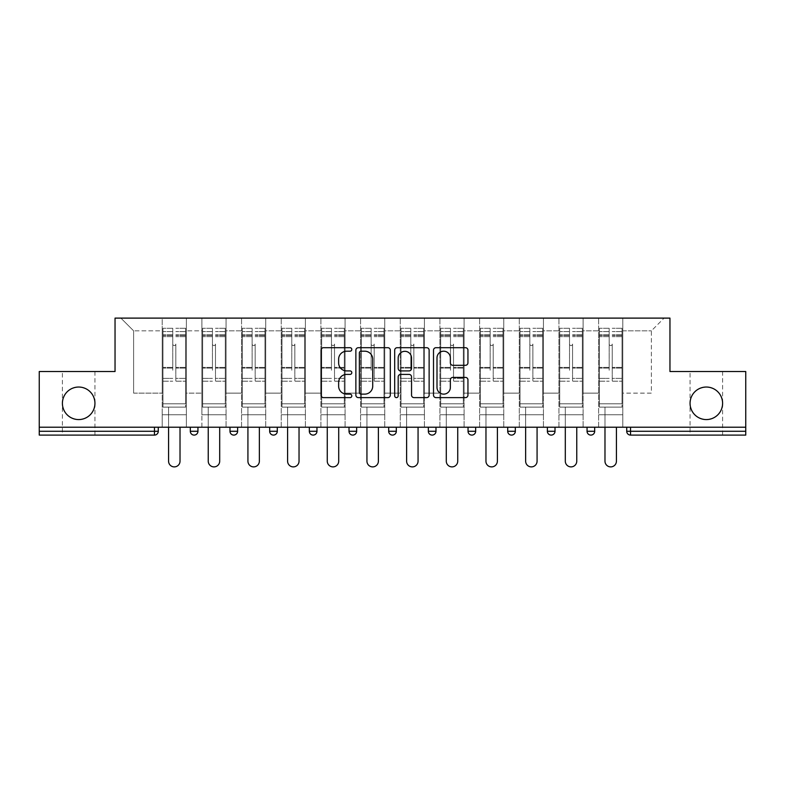 <?xml version="1.0" encoding="UTF-8"?>
<svg xmlns="http://www.w3.org/2000/svg" width="785" height="785" viewBox="0 0 785 785"><rect width="100%" height="100%" fill="white"/><g stroke="black" fill="none" stroke-linecap="round" stroke-linejoin="round"><path stroke-width="0.59" stroke-dasharray="3.92 2.94" d="M62.398 371.521L78.667 371.521L62.398 371.521L62.398 403.313C63.428 413.126 68.854 418.552 78.667 419.582C88.489 418.552 93.915 413.126 94.946 403.313A16.279 16.279 0 0 1 78.667 419.582A16.279 16.279 0 0 1 62.398 403.313C63.428 393.491 68.854 388.065 78.667 387.034C68.854 388.065 63.428 393.491 62.398 403.313A16.279 16.279 0 0 1 78.667 387.034A16.279 16.279 0 0 1 94.946 403.313C93.915 413.126 88.489 418.552 78.667 419.582C68.854 418.552 63.428 413.126 62.398 403.313L62.398 435.096L78.667 435.096L62.398 435.096M690.054 371.521L706.333 371.521L690.054 371.521L690.054 403.313C691.085 413.126 696.511 418.552 706.333 419.582C716.146 418.552 721.572 413.126 722.602 403.313A16.279 16.279 0 0 1 706.333 419.582A16.279 16.279 0 0 1 690.054 403.313C691.085 393.491 696.511 388.065 706.333 387.034C696.511 388.065 691.085 393.491 690.054 403.313A16.279 16.279 0 0 1 706.333 387.034A16.279 16.279 0 0 1 722.602 403.313C721.572 413.126 716.146 418.552 706.333 419.582C696.511 418.552 691.085 413.126 690.054 403.313L690.054 435.096L706.333 435.096L690.054 435.096M351.808 349.443A1.747 1.747 0 0 0 350.061 347.696L323.538 347.696A2.492 2.492 0 0 0 321.045 350.198L321.045 395.13A2.492 2.492 0 0 0 323.538 397.622L350.061 397.622A1.747 1.747 0 0 0 351.808 395.875A1.747 1.747 0 0 0 350.061 394.129L346.627 394.129A7.987 7.987 0 0 1 338.639 386.141L338.639 382.403A7.987 7.987 0 0 1 346.627 374.406L350.061 374.406A1.747 1.747 0 0 0 351.808 372.659A1.747 1.747 0 0 0 350.061 370.912L346.627 370.912A7.987 7.987 0 0 1 338.639 362.925L338.639 359.187A7.987 7.987 0 0 1 346.627 351.199L350.061 351.199A1.747 1.747 0 0 0 351.808 349.443M78.667 435.096L94.946 435.096L78.667 435.096M706.333 435.096L722.602 435.096L706.333 435.096M622.79 414.755L598.621 414.755L622.79 414.755L598.621 414.755L622.79 414.755L622.79 318.111L664.11 318.111L622.79 318.111L622.79 330.828L651.393 330.828L622.79 330.828L622.79 393.138L651.393 393.138L651.393 330.828L664.11 318.111L651.393 330.828L651.393 393.138L622.79 393.138L622.79 318.111L622.79 414.755L598.621 414.755L622.79 414.755L622.79 427.217L598.621 427.217L622.79 427.217L598.621 427.217L622.79 427.217L622.79 414.755M583.108 414.755L558.949 414.755L583.108 414.755L558.949 414.755L583.108 414.755L583.108 318.111L622.79 318.111L583.108 318.111L583.108 330.828L598.621 330.828L598.621 393.138L598.621 330.828L583.108 330.828L583.108 393.138L598.621 393.138L583.108 393.138L583.108 318.111L583.108 414.755L558.949 414.755L583.108 414.755L583.108 427.217L558.949 427.217L583.108 427.217L558.949 427.217L583.108 427.217L583.108 414.755M543.436 414.755L519.278 414.755L543.436 414.755L519.278 414.755L543.436 414.755L543.436 318.111L583.108 318.111L543.436 318.111L543.436 330.828L558.949 330.828L558.949 393.138L558.949 330.828L543.436 330.828L543.436 393.138L558.949 393.138L543.436 393.138L543.436 318.111L543.436 414.755L519.278 414.755L543.436 414.755L543.436 427.217L519.278 427.217L543.436 427.217L519.278 427.217L543.436 427.217L543.436 414.755M503.764 414.755L479.606 414.755L503.764 414.755L479.606 414.755L503.764 414.755L503.764 318.111L543.436 318.111L503.764 318.111L503.764 330.828L519.278 330.828L519.278 393.138L519.278 330.828L503.764 330.828L503.764 393.138L519.278 393.138L503.764 393.138L503.764 318.111L503.764 414.755L479.606 414.755L503.764 414.755L503.764 427.217L479.606 427.217L503.764 427.217L479.606 427.217L503.764 427.217L503.764 414.755M464.092 414.755L439.934 414.755L464.092 414.755L439.934 414.755L464.092 414.755L464.092 318.111L503.764 318.111L464.092 318.111L464.092 330.828L479.606 330.828L479.606 393.138L479.606 330.828L464.092 330.828L464.092 393.138L479.606 393.138L464.092 393.138L464.092 318.111L464.092 414.755L439.934 414.755L464.092 414.755L464.092 427.217L439.934 427.217L464.092 427.217L439.934 427.217L464.092 427.217L464.092 414.755M424.42 414.755L400.252 414.755L424.42 414.755L400.252 414.755L424.42 414.755L424.42 318.111L464.092 318.111L424.42 318.111L424.42 330.828L439.934 330.828L439.934 393.138L439.934 330.828L424.42 330.828L424.42 393.138L439.934 393.138L424.42 393.138L424.42 318.111L424.42 414.755L400.252 414.755L424.42 414.755L424.42 427.217L400.252 427.217L424.42 427.217L400.252 427.217L424.42 427.217L424.42 414.755M384.748 414.755L360.58 414.755L384.748 414.755L360.58 414.755L384.748 414.755L384.748 318.111L424.42 318.111L384.748 318.111L384.748 330.828L400.252 330.828L400.252 393.138L400.252 330.828L384.748 330.828L384.748 393.138L400.252 393.138L384.748 393.138L384.748 318.111L384.748 414.755L360.58 414.755L384.748 414.755L384.748 427.217L360.58 427.217L384.748 427.217L360.58 427.217L384.748 427.217L384.748 414.755M345.066 414.755L320.908 414.755L345.066 414.755L320.908 414.755L345.066 414.755L345.066 318.111L384.748 318.111L345.066 318.111L345.066 330.828L360.58 330.828L360.58 393.138L360.58 330.828L345.066 330.828L345.066 393.138L360.58 393.138L345.066 393.138L345.066 318.111L345.066 414.755L320.908 414.755L345.066 414.755L345.066 427.217L320.908 427.217L345.066 427.217L320.908 427.217L345.066 427.217L345.066 414.755M305.394 414.755L281.236 414.755L305.394 414.755L281.236 414.755L305.394 414.755L305.394 318.111L345.066 318.111L305.394 318.111L305.394 330.828L320.908 330.828L320.908 393.138L320.908 330.828L305.394 330.828L305.394 393.138L320.908 393.138L305.394 393.138L305.394 318.111L305.394 414.755L281.236 414.755L305.394 414.755L305.394 427.217L281.236 427.217L305.394 427.217L281.236 427.217L305.394 427.217L305.394 414.755M265.723 414.755L241.564 414.755L265.723 414.755L241.564 414.755L265.723 414.755L265.723 318.111L305.394 318.111L265.723 318.111L265.723 330.828L281.236 330.828L281.236 393.138L281.236 330.828L265.723 330.828L265.723 393.138L281.236 393.138L265.723 393.138L265.723 318.111L265.723 414.755L241.564 414.755L265.723 414.755L265.723 427.217L241.564 427.217L265.723 427.217L241.564 427.217L265.723 427.217L265.723 414.755M226.051 414.755L201.892 414.755L226.051 414.755L201.892 414.755L226.051 414.755L226.051 318.111L265.723 318.111L226.051 318.111L226.051 330.828L241.564 330.828L241.564 393.138L241.564 330.828L226.051 330.828L226.051 393.138L241.564 393.138L226.051 393.138L226.051 318.111L226.051 414.755L201.892 414.755L226.051 414.755L226.051 427.217L201.892 427.217L226.051 427.217L201.892 427.217L226.051 427.217L226.051 414.755M39.25 427.217L745.75 427.217L626.724 427.217L626.724 431.279A3.817 3.817 0 0 0 630.541 435.096L745.75 435.096L745.75 371.521L669.958 371.521L669.958 318.111L115.042 318.111L115.042 371.521L39.25 371.521L39.25 427.217L154.459 427.217L39.25 427.217L39.25 435.096L154.459 435.096L154.459 431.279L39.25 431.279M201.892 318.111L226.051 318.111L186.379 318.111L201.892 318.111L201.892 393.138L201.892 330.828L186.379 330.828L201.892 330.828L201.892 318.111L201.892 414.755L201.892 318.111M162.21 318.111L186.379 318.111L186.379 393.138L201.892 393.138L186.379 393.138L186.379 318.111L186.379 414.755L162.21 414.755L186.379 414.755L162.21 414.755L186.379 414.755L186.379 318.111L120.89 318.111L162.21 318.111L162.21 393.138L162.21 330.828L133.607 330.828L162.21 330.828L162.21 318.111L162.21 414.755L186.379 414.755L162.21 414.755L162.21 318.111M598.621 330.828L598.621 318.111L598.621 330.828M558.949 330.828L558.949 318.111L558.949 330.828M519.278 330.828L519.278 318.111L519.278 330.828M479.606 330.828L479.606 318.111L479.606 330.828M439.934 330.828L439.934 318.111L439.934 330.828M400.252 330.828L400.252 318.111L400.252 330.828M360.58 330.828L360.58 318.111L360.58 330.828M320.908 330.828L320.908 318.111L320.908 330.828M281.236 330.828L281.236 318.111L281.236 330.828M241.564 330.828L241.564 318.111L241.564 330.828M133.607 393.138L162.21 393.138L133.607 393.138L133.607 330.828L120.89 318.111L133.607 330.828L133.607 393.138M162.21 427.217L162.21 414.755L162.21 427.217L162.21 414.755L162.21 427.217L186.379 427.217L186.379 414.755L186.379 427.217L186.379 414.755L186.379 427.217L162.21 427.217M587.052 427.217L594.687 427.217L587.052 427.217M626.724 427.217L745.75 427.217M154.459 427.217L158.276 427.217L154.459 427.217L154.459 431.279L158.276 431.279M507.709 427.217L515.333 427.217L507.709 427.217M428.355 427.217L435.989 427.217L428.355 427.217M349.011 427.217L356.645 427.217L349.011 427.217M269.667 427.217L277.291 427.217L269.667 427.217M190.313 427.217L197.948 427.217L190.313 427.217M229.985 427.217L237.619 427.217L229.985 427.217M309.339 427.217L316.963 427.217L309.339 427.217L309.339 431.279L316.963 431.279L316.963 427.217M388.683 427.217L396.317 427.217L388.683 427.217M468.037 427.217L475.661 427.217L468.037 427.217M547.38 427.217L555.015 427.217L547.38 427.217L547.38 431.279L555.015 431.279M201.892 427.217L201.892 414.755L201.892 427.217M241.564 427.217L241.564 318.111L241.564 427.217M281.236 427.217L281.236 318.111L281.236 427.217M320.908 427.217L320.908 318.111L320.908 427.217M360.58 427.217L360.58 318.111L360.58 427.217M400.252 427.217L400.252 318.111L400.252 427.217M439.934 427.217L439.934 318.111L439.934 427.217M479.606 427.217L479.606 318.111L479.606 427.217M519.278 427.217L519.278 318.111L519.278 427.217M558.949 427.217L558.949 318.111L558.949 427.217M598.621 427.217L598.621 318.111L598.621 427.217M471.844 435.096A3.817 3.817 0 0 1 468.037 431.279A3.817 3.817 0 0 0 471.844 435.096A3.817 3.817 0 0 0 475.661 431.279L475.661 427.217M587.052 431.279L594.687 431.279L594.687 427.217M392.5 435.096A3.817 3.817 0 0 0 396.317 431.279L388.683 431.279M432.172 435.096A3.817 3.817 0 0 0 435.989 431.279L428.355 431.279M511.526 435.096A3.817 3.817 0 0 1 507.709 431.279A3.817 3.817 0 0 0 511.526 435.096A3.817 3.817 0 0 0 515.333 431.279L507.709 431.279M78.667 371.521L94.946 371.521L78.667 371.521M706.333 371.521L722.602 371.521L706.333 371.521M94.946 371.521L94.946 403.313C93.915 393.491 88.489 388.065 78.667 387.034C88.489 388.065 93.915 393.491 94.946 403.313L94.946 435.096M722.602 371.521L722.602 403.313C721.572 393.491 716.146 388.065 706.333 387.034C716.146 388.065 721.572 393.491 722.602 403.313L722.602 435.096M390.312 395.13L390.312 350.198A2.492 2.492 0 0 0 387.819 347.696L358.362 347.696A2.492 2.492 0 0 0 355.87 350.198L355.87 395.13A2.492 2.492 0 0 0 358.362 397.622L387.819 397.622A2.492 2.492 0 0 0 390.312 395.13M361.11 351.199A1.747 1.747 0 0 0 359.363 352.946L359.363 392.382A1.747 1.747 0 0 0 361.11 394.129L364.731 394.129A7.987 7.987 0 0 0 372.718 386.141L372.718 359.187A7.987 7.987 0 0 0 364.731 351.199L361.11 351.199M397.181 347.696L426.638 347.696A2.492 2.492 0 0 1 429.13 350.198L429.13 395.13A2.492 2.492 0 0 1 426.638 397.622L414.029 397.622A2.492 2.492 0 0 1 411.536 395.13L411.536 376.908A2.492 2.492 0 0 0 409.034 374.406L400.674 374.406A2.492 2.492 0 0 0 398.181 376.908L398.181 395.875A1.747 1.747 0 0 1 396.435 397.622A1.747 1.747 0 0 1 394.688 395.875L394.688 350.198A2.492 2.492 0 0 1 397.181 347.696M411.536 357.999A6.682 6.682 0 0 0 404.854 351.317A6.682 6.682 0 0 0 398.181 357.999L398.181 368.42A2.492 2.492 0 0 0 400.674 370.912L409.034 370.912A2.492 2.492 0 0 0 411.536 368.42L411.536 357.999M452.847 365.3L465.456 365.3A2.492 2.492 0 0 0 467.948 362.807L467.948 350.198A2.492 2.492 0 0 0 465.456 347.696L435.999 347.696A2.492 2.492 0 0 0 433.506 350.198L433.506 395.13A2.492 2.492 0 0 0 435.999 397.622L465.456 397.622A2.492 2.492 0 0 0 467.948 395.13L467.948 379.901A2.492 2.492 0 0 0 465.456 377.408L452.847 377.408A2.492 2.492 0 0 0 450.354 379.901L450.354 387.456A6.682 6.682 0 0 1 443.672 394.129A6.682 6.682 0 0 1 437 387.456L437 357.872A6.682 6.682 0 0 1 443.672 351.199A6.682 6.682 0 0 1 450.354 357.872L450.354 362.807A2.492 2.492 0 0 0 452.847 365.3M175.82 370.245L175.82 344.056A1.531 1.531 0 0 1 174.29 345.577A1.531 1.531 0 0 1 172.769 344.056A1.531 1.531 0 0 0 174.29 345.577A1.531 1.531 0 0 0 175.82 344.056L175.82 381.186L175.82 344.056A1.531 1.531 0 0 1 174.29 345.577A1.531 1.531 0 0 1 172.769 344.056L172.769 336.677L172.769 344.056A1.531 1.531 0 0 0 174.29 345.577A1.531 1.531 0 0 0 175.82 344.056L175.82 381.186L185.613 381.186L175.82 381.186L175.82 378.341L185.613 378.341L175.82 378.341L175.82 370.245M185.613 370.245L185.613 331.594L185.613 403.814L162.976 403.814L162.976 407.121L162.976 336.677L162.976 403.814L185.613 403.814L162.976 403.814L185.613 403.814L185.613 407.121L162.976 407.121L185.613 407.121L162.976 407.121L168.569 407.121L168.569 461.168A5.721 5.721 0 0 0 174.29 466.889A5.721 5.721 0 0 0 180.02 461.168A5.721 5.721 0 0 1 174.29 466.889A5.721 5.721 0 0 1 168.569 461.168L168.569 407.121L185.613 407.121L185.613 328.287L185.613 370.245M162.976 370.245L162.976 328.287L162.976 407.121L162.976 328.287L162.976 381.186L172.769 381.186L162.976 381.186L162.976 378.341L172.769 378.341L162.976 378.341L162.976 370.245M172.769 370.245L172.769 328.287L172.769 370.245M168.569 461.168A5.721 5.721 0 0 0 174.29 466.889A5.721 5.721 0 0 0 180.02 461.168L180.02 427.217M215.492 370.245L215.492 344.056A1.531 1.531 0 0 1 213.971 345.577A1.531 1.531 0 0 1 212.441 344.056A1.531 1.531 0 0 0 213.971 345.577A1.531 1.531 0 0 0 215.492 344.056L215.492 381.186L215.492 344.056A1.531 1.531 0 0 1 213.971 345.577A1.531 1.531 0 0 1 212.441 344.056L212.441 336.677L212.441 344.056A1.531 1.531 0 0 0 213.971 345.577A1.531 1.531 0 0 0 215.492 344.056L215.492 381.186L225.285 381.186L215.492 381.186L215.492 378.341L225.285 378.341L215.492 378.341L215.492 370.245M225.285 370.245L225.285 331.594L225.285 403.814L202.648 403.814L202.648 407.121L202.648 336.677L202.648 403.814L225.285 403.814L202.648 403.814L225.285 403.814L225.285 407.121L202.648 407.121L225.285 407.121L202.648 407.121L208.241 407.121L208.241 461.168A5.721 5.721 0 0 0 213.971 466.889A5.721 5.721 0 0 0 219.692 461.168A5.721 5.721 0 0 1 213.971 466.889A5.721 5.721 0 0 1 208.241 461.168L208.241 407.121L225.285 407.121L225.285 328.287L225.285 370.245M202.648 370.245L202.648 328.287L202.648 407.121L202.648 328.287L202.648 381.186L212.441 381.186L202.648 381.186L202.648 378.341L212.441 378.341L202.648 378.341L202.648 370.245M212.441 370.245L212.441 328.287L212.441 370.245M208.241 461.168A5.721 5.721 0 0 0 213.971 466.889A5.721 5.721 0 0 0 219.692 461.168L219.692 427.217M255.164 370.245L255.164 344.056A1.531 1.531 0 0 1 253.643 345.577A1.531 1.531 0 0 1 252.113 344.056A1.531 1.531 0 0 0 253.643 345.577A1.531 1.531 0 0 0 255.164 344.056L255.164 381.186L255.164 344.056A1.531 1.531 0 0 1 253.643 345.577A1.531 1.531 0 0 1 252.113 344.056L252.113 336.677L252.113 344.056A1.531 1.531 0 0 0 253.643 345.577A1.531 1.531 0 0 0 255.164 344.056L255.164 381.186L264.957 381.186L255.164 381.186L255.164 378.341L264.957 378.341L255.164 378.341L255.164 370.245M264.957 370.245L264.957 331.594L264.957 403.814L242.32 403.814L242.32 407.121L242.32 336.677L242.32 403.814L264.957 403.814L242.32 403.814L264.957 403.814L264.957 407.121L242.32 407.121L264.957 407.121L242.32 407.121L247.923 407.121L247.923 461.168A5.721 5.721 0 0 0 253.643 466.889A5.721 5.721 0 0 0 259.364 461.168A5.721 5.721 0 0 1 253.643 466.889A5.721 5.721 0 0 1 247.923 461.168L247.923 407.121L264.957 407.121L264.957 328.287L264.957 370.245M242.32 370.245L242.32 328.287L242.32 407.121L242.32 328.287L242.32 381.186L252.113 381.186L242.32 381.186L242.32 378.341L252.113 378.341L242.32 378.341L242.32 370.245M252.113 370.245L252.113 328.287L252.113 370.245M247.923 461.168A5.721 5.721 0 0 0 253.643 466.889A5.721 5.721 0 0 0 259.364 461.168L259.364 427.217M294.846 370.245L294.846 344.056A1.531 1.531 0 0 1 293.315 345.577A1.531 1.531 0 0 1 291.794 344.056A1.531 1.531 0 0 0 293.315 345.577A1.531 1.531 0 0 0 294.846 344.056L294.846 381.186L294.846 344.056A1.531 1.531 0 0 1 293.315 345.577A1.531 1.531 0 0 1 291.794 344.056L291.794 336.677L291.794 344.056A1.531 1.531 0 0 0 293.315 345.577A1.531 1.531 0 0 0 294.846 344.056L294.846 381.186L304.629 381.186L294.846 381.186L294.846 378.341L304.629 378.341L294.846 378.341L294.846 370.245M304.629 370.245L304.629 331.594L304.629 403.814L282.001 403.814L282.001 407.121L282.001 336.677L282.001 403.814L304.629 403.814L282.001 403.814L304.629 403.814L304.629 407.121L282.001 407.121L304.629 407.121L282.001 407.121L287.595 407.121L287.595 461.168A5.721 5.721 0 0 0 293.315 466.889A5.721 5.721 0 0 0 299.036 461.168A5.721 5.721 0 0 1 293.315 466.889A5.721 5.721 0 0 1 287.595 461.168L287.595 407.121L304.629 407.121L304.629 328.287L304.629 370.245M282.001 370.245L282.001 328.287L282.001 407.121L282.001 328.287L282.001 381.186L291.794 381.186L282.001 381.186L282.001 378.341L291.794 378.341L282.001 378.341L282.001 370.245M291.794 370.245L291.794 328.287L291.794 370.245M287.595 461.168A5.721 5.721 0 0 0 293.315 466.889A5.721 5.721 0 0 0 299.036 461.168L299.036 427.217M334.518 370.245L334.518 344.056A1.531 1.531 0 0 1 332.987 345.577A1.531 1.531 0 0 1 331.466 344.056A1.531 1.531 0 0 0 332.987 345.577A1.531 1.531 0 0 0 334.518 344.056L334.518 381.186L334.518 344.056A1.531 1.531 0 0 1 332.987 345.577A1.531 1.531 0 0 1 331.466 344.056L331.466 336.677L331.466 344.056A1.531 1.531 0 0 0 332.987 345.577A1.531 1.531 0 0 0 334.518 344.056L334.518 381.186L344.311 381.186L334.518 381.186L334.518 378.341L344.311 378.341L334.518 378.341L334.518 370.245M344.311 370.245L344.311 331.594L344.311 403.814L321.673 403.814L321.673 407.121L321.673 336.677L321.673 403.814L344.311 403.814L321.673 403.814L344.311 403.814L344.311 407.121L321.673 407.121L344.311 407.121L321.673 407.121L327.266 407.121L327.266 461.168A5.721 5.721 0 0 0 332.987 466.889A5.721 5.721 0 0 0 338.708 461.168A5.721 5.721 0 0 1 332.987 466.889A5.721 5.721 0 0 1 327.266 461.168L327.266 407.121L344.311 407.121L344.311 328.287L344.311 370.245M321.673 370.245L321.673 328.287L321.673 407.121L321.673 328.287L321.673 381.186L331.466 381.186L321.673 381.186L321.673 378.341L331.466 378.341L321.673 378.341L321.673 370.245M331.466 370.245L331.466 328.287L331.466 370.245M327.266 461.168A5.721 5.721 0 0 0 332.987 466.889A5.721 5.721 0 0 0 338.708 461.168L338.708 427.217M374.19 370.245L374.19 344.056A1.531 1.531 0 0 1 372.659 345.577A1.531 1.531 0 0 1 371.138 344.056A1.531 1.531 0 0 0 372.659 345.577A1.531 1.531 0 0 0 374.19 344.056L374.19 381.186L374.19 344.056A1.531 1.531 0 0 1 372.659 345.577A1.531 1.531 0 0 1 371.138 344.056L371.138 336.677L371.138 344.056A1.531 1.531 0 0 0 372.659 345.577A1.531 1.531 0 0 0 374.19 344.056L374.19 381.186L383.983 381.186L374.19 381.186L374.19 378.341L383.983 378.341L374.19 378.341L374.19 370.245M383.983 370.245L383.983 331.594L383.983 403.814L361.345 403.814L361.345 407.121L361.345 336.677L361.345 403.814L383.983 403.814L361.345 403.814L383.983 403.814L383.983 407.121L361.345 407.121L383.983 407.121L361.345 407.121L366.938 407.121L366.938 461.168A5.721 5.721 0 0 0 372.659 466.889A5.721 5.721 0 0 0 378.39 461.168A5.721 5.721 0 0 1 372.659 466.889A5.721 5.721 0 0 1 366.938 461.168L366.938 407.121L383.983 407.121L383.983 328.287L383.983 370.245M361.345 370.245L361.345 328.287L361.345 407.121L361.345 328.287L361.345 381.186L371.138 381.186L361.345 381.186L361.345 378.341L371.138 378.341L361.345 378.341L361.345 370.245M371.138 370.245L371.138 328.287L371.138 370.245M366.938 461.168A5.721 5.721 0 0 0 372.659 466.889A5.721 5.721 0 0 0 378.39 461.168L378.39 427.217M413.862 370.245L413.862 344.056A1.531 1.531 0 0 1 412.341 345.577A1.531 1.531 0 0 1 410.81 344.056A1.531 1.531 0 0 0 412.341 345.577A1.531 1.531 0 0 0 413.862 344.056L413.862 381.186L413.862 344.056A1.531 1.531 0 0 1 412.341 345.577A1.531 1.531 0 0 1 410.81 344.056L410.81 336.677L410.81 344.056A1.531 1.531 0 0 0 412.341 345.577A1.531 1.531 0 0 0 413.862 344.056L413.862 381.186L423.655 381.186L413.862 381.186L413.862 378.341L423.655 378.341L413.862 378.341L413.862 370.245M423.655 370.245L423.655 331.594L423.655 403.814L401.017 403.814L401.017 407.121L401.017 336.677L401.017 403.814L423.655 403.814L401.017 403.814L423.655 403.814L423.655 407.121L401.017 407.121L423.655 407.121L401.017 407.121L406.61 407.121L406.61 461.168A5.721 5.721 0 0 0 412.341 466.889A5.721 5.721 0 0 0 418.062 461.168A5.721 5.721 0 0 1 412.341 466.889A5.721 5.721 0 0 1 406.61 461.168L406.61 407.121L423.655 407.121L423.655 328.287L423.655 370.245M401.017 370.245L401.017 328.287L401.017 407.121L401.017 328.287L401.017 381.186L410.81 381.186L401.017 381.186L401.017 378.341L410.81 378.341L401.017 378.341L401.017 370.245M410.81 370.245L410.81 328.287L410.81 370.245M406.61 461.168A5.721 5.721 0 0 0 412.341 466.889A5.721 5.721 0 0 0 418.062 461.168L418.062 427.217M453.534 370.245L453.534 344.056A1.531 1.531 0 0 1 452.013 345.577A1.531 1.531 0 0 1 450.482 344.056A1.531 1.531 0 0 0 452.013 345.577A1.531 1.531 0 0 0 453.534 344.056L453.534 381.186L453.534 344.056A1.531 1.531 0 0 1 452.013 345.577A1.531 1.531 0 0 1 450.482 344.056L450.482 336.677L450.482 344.056A1.531 1.531 0 0 0 452.013 345.577A1.531 1.531 0 0 0 453.534 344.056L453.534 381.186L463.327 381.186L453.534 381.186L453.534 378.341L463.327 378.341L453.534 378.341L453.534 370.245M463.327 370.245L463.327 331.594L463.327 403.814L440.689 403.814L440.689 407.121L440.689 336.677L440.689 403.814L463.327 403.814L440.689 403.814L463.327 403.814L463.327 407.121L440.689 407.121L463.327 407.121L440.689 407.121L446.292 407.121L446.292 461.168A5.721 5.721 0 0 0 452.013 466.889A5.721 5.721 0 0 0 457.733 461.168A5.721 5.721 0 0 1 452.013 466.889A5.721 5.721 0 0 1 446.292 461.168L446.292 407.121L463.327 407.121L463.327 328.287L463.327 370.245M440.689 370.245L440.689 328.287L440.689 407.121L440.689 328.287L440.689 381.186L450.482 381.186L440.689 381.186L440.689 378.341L450.482 378.341L440.689 378.341L440.689 370.245M450.482 370.245L450.482 328.287L450.482 370.245M446.292 461.168A5.721 5.721 0 0 0 452.013 466.889A5.721 5.721 0 0 0 457.733 461.168L457.733 427.217M493.206 370.245L493.206 344.056A1.531 1.531 0 0 1 491.685 345.577A1.531 1.531 0 0 1 490.154 344.056A1.531 1.531 0 0 0 491.685 345.577A1.531 1.531 0 0 0 493.206 344.056L493.206 381.186L493.206 344.056A1.531 1.531 0 0 1 491.685 345.577A1.531 1.531 0 0 1 490.154 344.056L490.154 336.677L490.154 344.056A1.531 1.531 0 0 0 491.685 345.577A1.531 1.531 0 0 0 493.206 344.056L493.206 381.186L502.999 381.186L493.206 381.186L493.206 378.341L502.999 378.341L493.206 378.341L493.206 370.245M502.999 370.245L502.999 331.594L502.999 403.814L480.371 403.814L480.371 407.121L480.371 336.677L480.371 403.814L502.999 403.814L480.371 403.814L502.999 403.814L502.999 407.121L480.371 407.121L502.999 407.121L480.371 407.121L485.964 407.121L485.964 461.168A5.721 5.721 0 0 0 491.685 466.889A5.721 5.721 0 0 0 497.405 461.168A5.721 5.721 0 0 1 491.685 466.889A5.721 5.721 0 0 1 485.964 461.168L485.964 407.121L502.999 407.121L502.999 328.287L502.999 370.245M480.371 370.245L480.371 328.287L480.371 407.121L480.371 328.287L480.371 381.186L490.154 381.186L480.371 381.186L480.371 378.341L490.154 378.341L480.371 378.341L480.371 370.245M490.154 370.245L490.154 328.287L490.154 370.245M485.964 461.168A5.721 5.721 0 0 0 491.685 466.889A5.721 5.721 0 0 0 497.405 461.168L497.405 427.217M532.887 370.245L532.887 344.056A1.531 1.531 0 0 1 531.357 345.577A1.531 1.531 0 0 1 529.836 344.056A1.531 1.531 0 0 0 531.357 345.577A1.531 1.531 0 0 0 532.887 344.056L532.887 381.186L532.887 344.056A1.531 1.531 0 0 1 531.357 345.577A1.531 1.531 0 0 1 529.836 344.056L529.836 336.677L529.836 344.056A1.531 1.531 0 0 0 531.357 345.577A1.531 1.531 0 0 0 532.887 344.056L532.887 381.186L542.68 381.186L532.887 381.186L532.887 378.341L542.68 378.341L532.887 378.341L532.887 370.245M542.68 370.245L542.68 331.594L542.68 403.814L520.043 403.814L520.043 407.121L520.043 336.677L520.043 403.814L542.68 403.814L520.043 403.814L542.68 403.814L542.68 407.121L520.043 407.121L542.68 407.121L520.043 407.121L525.636 407.121L525.636 461.168A5.721 5.721 0 0 0 531.357 466.889A5.721 5.721 0 0 0 537.077 461.168A5.721 5.721 0 0 1 531.357 466.889A5.721 5.721 0 0 1 525.636 461.168L525.636 407.121L542.68 407.121L542.68 328.287L542.68 370.245M520.043 370.245L520.043 328.287L520.043 407.121L520.043 328.287L520.043 381.186L529.836 381.186L520.043 381.186L520.043 378.341L529.836 378.341L520.043 378.341L520.043 370.245M529.836 370.245L529.836 328.287L529.836 370.245M525.636 461.168A5.721 5.721 0 0 0 531.357 466.889A5.721 5.721 0 0 0 537.077 461.168L537.077 427.217M572.559 370.245L572.559 344.056A1.531 1.531 0 0 1 571.029 345.577A1.531 1.531 0 0 1 569.508 344.056A1.531 1.531 0 0 0 571.029 345.577A1.531 1.531 0 0 0 572.559 344.056L572.559 381.186L572.559 344.056A1.531 1.531 0 0 1 571.029 345.577A1.531 1.531 0 0 1 569.508 344.056L569.508 336.677L569.508 344.056A1.531 1.531 0 0 0 571.029 345.577A1.531 1.531 0 0 0 572.559 344.056L572.559 381.186L582.352 381.186L572.559 381.186L572.559 378.341L582.352 378.341L572.559 378.341L572.559 370.245M582.352 370.245L582.352 331.594L582.352 403.814L559.715 403.814L559.715 407.121L559.715 336.677L559.715 403.814L582.352 403.814L559.715 403.814L582.352 403.814L582.352 407.121L559.715 407.121L582.352 407.121L559.715 407.121L565.308 407.121L565.308 461.168A5.721 5.721 0 0 0 571.029 466.889A5.721 5.721 0 0 0 576.759 461.168A5.721 5.721 0 0 1 571.029 466.889A5.721 5.721 0 0 1 565.308 461.168L565.308 407.121L582.352 407.121L582.352 328.287L582.352 370.245M559.715 370.245L559.715 328.287L559.715 407.121L559.715 328.287L559.715 381.186L569.508 381.186L559.715 381.186L559.715 378.341L569.508 378.341L559.715 378.341L559.715 370.245M569.508 370.245L569.508 328.287L569.508 370.245M565.308 461.168A5.721 5.721 0 0 0 571.029 466.889A5.721 5.721 0 0 0 576.759 461.168L576.759 427.217M612.231 370.245L612.231 344.056A1.531 1.531 0 0 1 610.71 345.577A1.531 1.531 0 0 1 609.18 344.056A1.531 1.531 0 0 0 610.71 345.577A1.531 1.531 0 0 0 612.231 344.056L612.231 381.186L612.231 344.056A1.531 1.531 0 0 1 610.71 345.577A1.531 1.531 0 0 1 609.18 344.056L609.18 336.677L609.18 344.056A1.531 1.531 0 0 0 610.71 345.577A1.531 1.531 0 0 0 612.231 344.056L612.231 381.186L622.024 381.186L612.231 381.186L612.231 378.341L622.024 378.341L612.231 378.341L612.231 370.245M622.024 370.245L622.024 331.594L622.024 403.814L599.387 403.814L599.387 407.121L599.387 336.677L599.387 403.814L622.024 403.814L599.387 403.814L622.024 403.814L622.024 407.121L599.387 407.121L622.024 407.121L599.387 407.121L604.98 407.121L604.98 461.168A5.721 5.721 0 0 0 610.71 466.889A5.721 5.721 0 0 0 616.431 461.168A5.721 5.721 0 0 1 610.71 466.889A5.721 5.721 0 0 1 604.98 461.168L604.98 407.121L622.024 407.121L622.024 328.287L622.024 370.245M599.387 370.245L599.387 328.287L599.387 407.121L599.387 328.287L599.387 381.186L609.18 381.186L599.387 381.186L599.387 378.341L609.18 378.341L599.387 378.341L599.387 370.245M609.18 370.245L609.18 328.287L609.18 370.245M604.98 461.168A5.721 5.721 0 0 0 610.71 466.889A5.721 5.721 0 0 0 616.431 461.168L616.431 427.217M745.75 431.279L630.541 431.279L630.541 427.217M630.541 435.096L630.541 431.279L626.724 431.279A3.817 3.817 0 0 0 630.541 435.096M197.948 431.279L190.313 431.279M237.619 431.279L229.985 431.279M277.291 431.279L269.667 431.279M356.645 431.279L349.011 431.279M475.661 431.279L468.037 431.279M185.613 368.136L175.82 368.136L185.613 368.136M172.769 368.136L162.976 368.136L172.769 368.136M172.769 336.677L162.976 336.677L172.769 336.677M185.613 336.677L175.82 336.677L185.613 336.677M172.769 334.793L162.976 334.793L172.769 334.793M172.769 367.39L162.976 367.39L172.769 367.39M172.769 335.538L162.976 335.538L172.769 335.538M185.613 334.793L175.82 334.793L185.613 334.793M185.613 367.39L175.82 367.39L185.613 367.39M185.613 335.538L175.82 335.538L185.613 335.538M225.285 368.136L215.492 368.136L225.285 368.136M212.441 368.136L202.648 368.136L212.441 368.136M212.441 336.677L202.648 336.677L212.441 336.677M225.285 336.677L215.492 336.677L225.285 336.677M212.441 334.793L202.648 334.793L212.441 334.793M212.441 367.39L202.648 367.39L212.441 367.39M212.441 335.538L202.648 335.538L212.441 335.538M225.285 334.793L215.492 334.793L225.285 334.793M225.285 367.39L215.492 367.39L225.285 367.39M225.285 335.538L215.492 335.538L225.285 335.538M264.957 368.136L255.164 368.136L264.957 368.136M252.113 368.136L242.32 368.136L252.113 368.136M252.113 336.677L242.32 336.677L252.113 336.677M264.957 336.677L255.164 336.677L264.957 336.677M252.113 334.793L242.32 334.793L252.113 334.793M252.113 367.39L242.32 367.39L252.113 367.39M252.113 335.538L242.32 335.538L252.113 335.538M264.957 334.793L255.164 334.793L264.957 334.793M264.957 367.39L255.164 367.39L264.957 367.39M264.957 335.538L255.164 335.538L264.957 335.538M304.629 368.136L294.846 368.136L304.629 368.136M291.794 368.136L282.001 368.136L291.794 368.136M291.794 336.677L282.001 336.677L291.794 336.677M304.629 336.677L294.846 336.677L304.629 336.677M291.794 334.793L282.001 334.793L291.794 334.793M291.794 367.39L282.001 367.39L291.794 367.39M291.794 335.538L282.001 335.538L291.794 335.538M304.629 334.793L294.846 334.793L304.629 334.793M304.629 367.39L294.846 367.39L304.629 367.39M304.629 335.538L294.846 335.538L304.629 335.538M344.311 368.136L334.518 368.136L344.311 368.136M331.466 368.136L321.673 368.136L331.466 368.136M331.466 336.677L321.673 336.677L331.466 336.677M344.311 336.677L334.518 336.677L344.311 336.677M331.466 334.793L321.673 334.793L331.466 334.793M331.466 367.39L321.673 367.39L331.466 367.39M331.466 335.538L321.673 335.538L331.466 335.538M344.311 334.793L334.518 334.793L344.311 334.793M344.311 367.39L334.518 367.39L344.311 367.39M344.311 335.538L334.518 335.538L344.311 335.538M383.983 368.136L374.19 368.136L383.983 368.136M371.138 368.136L361.345 368.136L371.138 368.136M371.138 336.677L361.345 336.677L371.138 336.677M383.983 336.677L374.19 336.677L383.983 336.677M371.138 334.793L361.345 334.793L371.138 334.793M371.138 367.39L361.345 367.39L371.138 367.39M371.138 335.538L361.345 335.538L371.138 335.538M383.983 334.793L374.19 334.793L383.983 334.793M383.983 367.39L374.19 367.39L383.983 367.39M383.983 335.538L374.19 335.538L383.983 335.538M423.655 368.136L413.862 368.136L423.655 368.136M410.81 368.136L401.017 368.136L410.81 368.136M410.81 336.677L401.017 336.677L410.81 336.677M423.655 336.677L413.862 336.677L423.655 336.677M410.81 334.793L401.017 334.793L410.81 334.793M410.81 367.39L401.017 367.39L410.81 367.39M410.81 335.538L401.017 335.538L410.81 335.538M423.655 334.793L413.862 334.793L423.655 334.793M423.655 367.39L413.862 367.39L423.655 367.39M423.655 335.538L413.862 335.538L423.655 335.538M463.327 368.136L453.534 368.136L463.327 368.136M450.482 368.136L440.689 368.136L450.482 368.136M450.482 336.677L440.689 336.677L450.482 336.677M463.327 336.677L453.534 336.677L463.327 336.677M450.482 334.793L440.689 334.793L450.482 334.793M450.482 367.39L440.689 367.39L450.482 367.39M450.482 335.538L440.689 335.538L450.482 335.538M463.327 334.793L453.534 334.793L463.327 334.793M463.327 367.39L453.534 367.39L463.327 367.39M463.327 335.538L453.534 335.538L463.327 335.538M502.999 368.136L493.206 368.136L502.999 368.136M490.154 368.136L480.371 368.136L490.154 368.136M490.154 336.677L480.371 336.677L490.154 336.677M502.999 336.677L493.206 336.677L502.999 336.677M490.154 334.793L480.371 334.793L490.154 334.793M490.154 367.39L480.371 367.39L490.154 367.39M490.154 335.538L480.371 335.538L490.154 335.538M502.999 334.793L493.206 334.793L502.999 334.793M502.999 367.39L493.206 367.39L502.999 367.39M502.999 335.538L493.206 335.538L502.999 335.538M542.68 368.136L532.887 368.136L542.68 368.136M529.836 368.136L520.043 368.136L529.836 368.136M529.836 336.677L520.043 336.677L529.836 336.677M542.68 336.677L532.887 336.677L542.68 336.677M529.836 334.793L520.043 334.793L529.836 334.793M529.836 367.39L520.043 367.39L529.836 367.39M529.836 335.538L520.043 335.538L529.836 335.538M542.68 334.793L532.887 334.793L542.68 334.793M542.68 367.39L532.887 367.39L542.68 367.39M542.68 335.538L532.887 335.538L542.68 335.538M582.352 368.136L572.559 368.136L582.352 368.136M569.508 368.136L559.715 368.136L569.508 368.136M569.508 336.677L559.715 336.677L569.508 336.677M582.352 336.677L572.559 336.677L582.352 336.677M569.508 334.793L559.715 334.793L569.508 334.793M569.508 367.39L559.715 367.39L569.508 367.39M569.508 335.538L559.715 335.538L569.508 335.538M582.352 334.793L572.559 334.793L582.352 334.793M582.352 367.39L572.559 367.39L582.352 367.39M582.352 335.538L572.559 335.538L582.352 335.538M622.024 368.136L612.231 368.136L622.024 368.136M609.18 368.136L599.387 368.136L609.18 368.136M609.18 336.677L599.387 336.677L609.18 336.677M622.024 336.677L612.231 336.677L622.024 336.677M609.18 334.793L599.387 334.793L609.18 334.793M609.18 367.39L599.387 367.39L609.18 367.39M609.18 335.538L599.387 335.538L609.18 335.538M622.024 334.793L612.231 334.793L622.024 334.793M622.024 367.39L612.231 367.39L622.024 367.39M622.024 335.538L612.231 335.538L622.024 335.538M172.769 328.287L162.976 328.287L172.769 328.287M172.769 331.594L162.976 331.594L172.769 331.594M185.613 328.287L175.82 328.287L185.613 328.287M185.613 331.594L175.82 331.594L185.613 331.594M212.441 328.287L202.648 328.287L212.441 328.287M212.441 331.594L202.648 331.594L212.441 331.594M225.285 328.287L215.492 328.287L225.285 328.287M225.285 331.594L215.492 331.594L225.285 331.594M252.113 328.287L242.32 328.287L252.113 328.287M252.113 331.594L242.32 331.594L252.113 331.594M264.957 328.287L255.164 328.287L264.957 328.287M264.957 331.594L255.164 331.594L264.957 331.594M291.794 328.287L282.001 328.287L291.794 328.287M291.794 331.594L282.001 331.594L291.794 331.594M304.629 328.287L294.846 328.287L304.629 328.287M304.629 331.594L294.846 331.594L304.629 331.594M331.466 328.287L321.673 328.287L331.466 328.287M331.466 331.594L321.673 331.594L331.466 331.594M344.311 328.287L334.518 328.287L344.311 328.287M344.311 331.594L334.518 331.594L344.311 331.594M371.138 328.287L361.345 328.287L371.138 328.287M371.138 331.594L361.345 331.594L371.138 331.594M383.983 328.287L374.19 328.287L383.983 328.287M383.983 331.594L374.19 331.594L383.983 331.594M410.81 328.287L401.017 328.287L410.81 328.287M410.81 331.594L401.017 331.594L410.81 331.594M423.655 328.287L413.862 328.287L423.655 328.287M423.655 331.594L413.862 331.594L423.655 331.594M450.482 328.287L440.689 328.287L450.482 328.287M450.482 331.594L440.689 331.594L450.482 331.594M463.327 328.287L453.534 328.287L463.327 328.287M463.327 331.594L453.534 331.594L463.327 331.594M490.154 328.287L480.371 328.287L490.154 328.287M490.154 331.594L480.371 331.594L490.154 331.594M502.999 328.287L493.206 328.287L502.999 328.287M502.999 331.594L493.206 331.594L502.999 331.594M529.836 328.287L520.043 328.287L529.836 328.287M529.836 331.594L520.043 331.594L529.836 331.594M542.68 328.287L532.887 328.287L542.68 328.287M542.68 331.594L532.887 331.594L542.68 331.594M569.508 328.287L559.715 328.287L569.508 328.287M569.508 331.594L559.715 331.594L569.508 331.594M582.352 328.287L572.559 328.287L582.352 328.287M582.352 331.594L572.559 331.594L582.352 331.594M609.18 328.287L599.387 328.287L609.18 328.287M609.18 331.594L599.387 331.594L609.18 331.594M622.024 328.287L612.231 328.287L622.024 328.287M622.024 331.594L612.231 331.594L622.024 331.594"/><path stroke-width="1.18" d="M94.946 403.313A16.279 16.279 0 0 1 78.667 419.582A16.279 16.279 0 0 1 62.398 403.313A16.279 16.279 0 0 1 78.667 387.034A16.279 16.279 0 0 1 94.946 403.313M722.602 403.313A16.279 16.279 0 0 1 706.333 419.582A16.279 16.279 0 0 1 690.054 403.313A16.279 16.279 0 0 1 706.333 387.034A16.279 16.279 0 0 1 722.602 403.313M351.808 349.443A1.747 1.747 0 0 0 350.061 347.696L323.538 347.696A2.492 2.492 0 0 0 321.045 350.198L321.045 395.13A2.492 2.492 0 0 0 323.538 397.622L350.061 397.622A1.747 1.747 0 0 0 351.808 395.875A1.747 1.747 0 0 0 350.061 394.129L346.627 394.129A7.987 7.987 0 0 1 338.639 386.141L338.639 382.403A7.987 7.987 0 0 1 346.627 374.406L350.061 374.406A1.747 1.747 0 0 0 351.808 372.659A1.747 1.747 0 0 0 350.061 370.912L346.627 370.912A7.987 7.987 0 0 1 338.639 362.925L338.639 359.187A7.987 7.987 0 0 1 346.627 351.199L350.061 351.199A1.747 1.747 0 0 0 351.808 349.443M465.456 365.3A2.492 2.492 0 0 0 467.948 362.807L467.948 350.198A2.492 2.492 0 0 0 465.456 347.696L435.999 347.696A2.492 2.492 0 0 0 433.506 350.198L433.506 395.13A2.492 2.492 0 0 0 435.999 397.622L465.456 397.622A2.492 2.492 0 0 0 467.948 395.13L467.948 379.901A2.492 2.492 0 0 0 465.456 377.408L452.847 377.408A2.492 2.492 0 0 0 450.354 379.901L450.354 387.456A6.682 6.682 0 0 1 443.672 394.129A6.682 6.682 0 0 1 437 387.456L437 357.872A6.682 6.682 0 0 1 443.672 351.199A6.682 6.682 0 0 1 450.354 357.872L450.354 362.807A2.492 2.492 0 0 0 452.847 365.3L465.456 365.3M39.25 427.217L39.25 371.521L115.042 371.521L115.042 318.111L669.958 318.111L669.958 371.521L745.75 371.521L745.75 427.217L39.25 427.217L39.25 431.279L154.459 431.279L154.459 427.217M390.312 350.198A2.492 2.492 0 0 0 387.819 347.696L358.362 347.696A2.492 2.492 0 0 0 355.87 350.198L355.87 395.13A2.492 2.492 0 0 0 358.362 397.622L387.819 397.622A2.492 2.492 0 0 0 390.312 395.13L390.312 350.198M397.181 347.696L426.638 347.696A2.492 2.492 0 0 1 429.13 350.198L429.13 395.13A2.492 2.492 0 0 1 426.638 397.622L414.029 397.622A2.492 2.492 0 0 1 411.536 395.13L411.536 376.908A2.492 2.492 0 0 0 409.034 374.406L400.674 374.406A2.492 2.492 0 0 0 398.181 376.908L398.181 395.875A1.747 1.747 0 0 1 396.435 397.622A1.747 1.747 0 0 1 394.688 395.875L394.688 350.198A2.492 2.492 0 0 1 397.181 347.696M154.459 435.096A3.817 3.817 0 0 0 158.276 431.279L154.459 431.279L154.459 435.096A3.817 3.817 0 0 0 158.276 431.279L158.276 427.217L158.276 431.279A3.817 3.817 0 0 1 154.459 435.096L39.25 435.096L39.25 431.279M745.75 427.217L745.75 435.096L630.541 435.096A3.817 3.817 0 0 1 626.724 431.279L626.724 427.217M190.313 427.217L190.313 431.279L190.313 427.217M194.13 435.096A3.817 3.817 0 0 1 190.313 431.279A3.817 3.817 0 0 0 194.13 435.096A3.817 3.817 0 0 0 197.948 431.279L197.948 427.217L197.948 431.279A3.817 3.817 0 0 1 194.13 435.096A3.817 3.817 0 0 1 190.313 431.279L197.948 431.279A3.817 3.817 0 0 1 194.13 435.096M229.985 427.217L229.985 431.279L229.985 427.217M237.619 427.217L237.619 431.279L237.619 427.217M269.667 427.217L269.667 431.279L269.667 427.217M277.291 427.217L277.291 431.279L277.291 427.217M316.963 427.217L316.963 431.279L309.339 431.279A3.817 3.817 0 0 0 313.156 435.096A3.817 3.817 0 0 1 309.339 431.279L309.339 427.217M349.011 427.217L349.011 431.279L349.011 427.217M356.645 427.217L356.645 431.279L356.645 427.217M388.683 427.217L388.683 431.279L388.683 427.217M396.317 427.217L396.317 431.279L396.317 427.217M428.355 427.217L428.355 431.279L428.355 427.217M435.989 427.217L435.989 431.279L435.989 427.217M468.037 427.217L468.037 431.279L468.037 427.217M475.661 427.217L475.661 431.279A3.817 3.817 0 0 1 471.844 435.096A3.817 3.817 0 0 1 468.037 431.279L475.661 431.279A3.817 3.817 0 0 1 471.844 435.096M507.709 427.217L507.709 431.279L507.709 427.217M515.333 427.217L515.333 431.279L515.333 427.217M547.38 431.279A3.817 3.817 0 0 0 551.198 435.096A3.817 3.817 0 0 0 555.015 431.279A3.817 3.817 0 0 1 551.198 435.096A3.817 3.817 0 0 0 555.015 431.279L555.015 427.217L555.015 431.279L547.38 431.279A3.817 3.817 0 0 0 551.198 435.096A3.817 3.817 0 0 1 547.38 431.279L547.38 427.217M587.052 427.217L587.052 431.279L587.052 427.217M594.687 427.217L594.687 431.279A3.817 3.817 0 0 1 590.869 435.096A3.817 3.817 0 0 1 587.052 431.279A3.817 3.817 0 0 0 590.869 435.096A3.817 3.817 0 0 0 594.687 431.279A3.817 3.817 0 0 1 590.869 435.096A3.817 3.817 0 0 1 587.052 431.279L594.687 431.279M233.802 435.096A3.817 3.817 0 0 1 229.985 431.279A3.817 3.817 0 0 0 233.802 435.096A3.817 3.817 0 0 0 237.619 431.279A3.817 3.817 0 0 1 233.802 435.096A3.817 3.817 0 0 1 229.985 431.279L237.619 431.279A3.817 3.817 0 0 1 233.802 435.096M273.474 435.096A3.817 3.817 0 0 1 269.667 431.279A3.817 3.817 0 0 0 273.474 435.096A3.817 3.817 0 0 0 277.291 431.279A3.817 3.817 0 0 1 273.474 435.096A3.817 3.817 0 0 1 269.667 431.279L277.291 431.279A3.817 3.817 0 0 1 273.474 435.096M316.963 431.279A3.817 3.817 0 0 1 313.156 435.096A3.817 3.817 0 0 0 316.963 431.279A3.817 3.817 0 0 1 313.156 435.096A3.817 3.817 0 0 1 309.339 431.279M352.828 435.096A3.817 3.817 0 0 1 349.011 431.279A3.817 3.817 0 0 0 352.828 435.096A3.817 3.817 0 0 0 356.645 431.279A3.817 3.817 0 0 1 352.828 435.096A3.817 3.817 0 0 1 349.011 431.279L356.645 431.279A3.817 3.817 0 0 1 352.828 435.096M392.5 435.096A3.817 3.817 0 0 1 388.683 431.279A3.817 3.817 0 0 0 392.5 435.096A3.817 3.817 0 0 0 396.317 431.279A3.817 3.817 0 0 1 392.5 435.096A3.817 3.817 0 0 1 388.683 431.279L396.317 431.279M432.172 435.096A3.817 3.817 0 0 1 428.355 431.279A3.817 3.817 0 0 0 432.172 435.096A3.817 3.817 0 0 0 435.989 431.279A3.817 3.817 0 0 1 432.172 435.096A3.817 3.817 0 0 1 428.355 431.279L435.989 431.279M511.526 435.096A3.817 3.817 0 0 1 507.709 431.279L515.333 431.279A3.817 3.817 0 0 1 511.526 435.096A3.817 3.817 0 0 0 515.333 431.279M361.11 351.199A1.747 1.747 0 0 0 359.363 352.946L359.363 392.382A1.747 1.747 0 0 0 361.11 394.129L364.731 394.129A7.987 7.987 0 0 0 372.718 386.141L372.718 359.187A7.987 7.987 0 0 0 364.731 351.199L361.11 351.199M411.536 357.999A6.682 6.682 0 0 0 404.854 351.317A6.682 6.682 0 0 0 398.181 357.999L398.181 368.42A2.492 2.492 0 0 0 400.674 370.912L409.034 370.912A2.492 2.492 0 0 0 411.536 368.42L411.536 357.999M168.569 461.168L168.569 427.217L168.569 461.168A5.721 5.721 0 0 0 174.29 466.889A5.721 5.721 0 0 0 180.02 461.168L180.02 427.217M208.241 461.168L208.241 427.217L208.241 461.168A5.721 5.721 0 0 0 213.971 466.889A5.721 5.721 0 0 0 219.692 461.168L219.692 427.217M247.923 461.168L247.923 427.217L247.923 461.168A5.721 5.721 0 0 0 253.643 466.889A5.721 5.721 0 0 0 259.364 461.168L259.364 427.217M287.595 461.168L287.595 427.217L287.595 461.168A5.721 5.721 0 0 0 293.315 466.889A5.721 5.721 0 0 0 299.036 461.168L299.036 427.217M327.266 461.168L327.266 427.217L327.266 461.168A5.721 5.721 0 0 0 332.987 466.889A5.721 5.721 0 0 0 338.708 461.168L338.708 427.217M366.938 461.168L366.938 427.217L366.938 461.168A5.721 5.721 0 0 0 372.659 466.889A5.721 5.721 0 0 0 378.39 461.168L378.39 427.217M406.61 461.168L406.61 427.217L406.61 461.168A5.721 5.721 0 0 0 412.341 466.889A5.721 5.721 0 0 0 418.062 461.168L418.062 427.217M446.292 461.168L446.292 427.217L446.292 461.168A5.721 5.721 0 0 0 452.013 466.889A5.721 5.721 0 0 0 457.733 461.168L457.733 427.217M485.964 461.168L485.964 427.217L485.964 461.168A5.721 5.721 0 0 0 491.685 466.889A5.721 5.721 0 0 0 497.405 461.168L497.405 427.217M525.636 461.168L525.636 427.217L525.636 461.168A5.721 5.721 0 0 0 531.357 466.889A5.721 5.721 0 0 0 537.077 461.168L537.077 427.217M565.308 461.168L565.308 427.217L565.308 461.168A5.721 5.721 0 0 0 571.029 466.889A5.721 5.721 0 0 0 576.759 461.168L576.759 427.217M604.98 461.168L604.98 427.217L604.98 461.168A5.721 5.721 0 0 0 610.71 466.889A5.721 5.721 0 0 0 616.431 461.168L616.431 427.217M630.541 427.217L630.541 431.279L745.75 431.279M626.724 431.279L630.541 431.279L630.541 435.096"/></g></svg>
